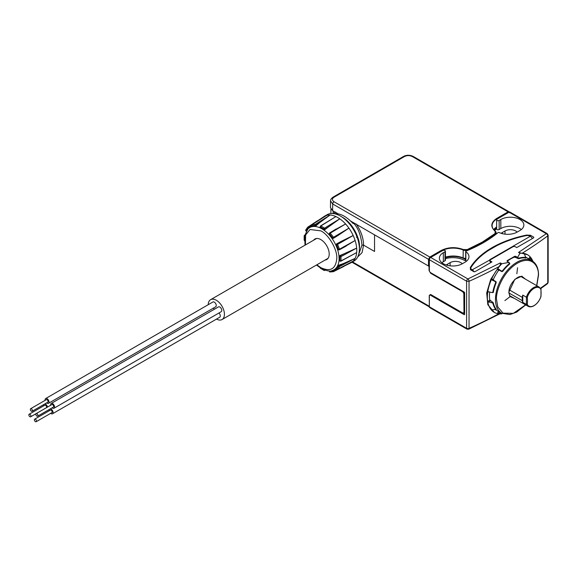 <?xml version="1.0" encoding="UTF-8"?>
<svg xmlns="http://www.w3.org/2000/svg" width="577" height="577" viewBox="0 0 577 577"><rect width="100%" height="100%" fill="white"/><g stroke="black" fill="none" stroke-linecap="round" stroke-linejoin="round"><path stroke-width="0.87" d="M334.011 197.219A1.846 1.067 60 0 0 333.088 197.125L333.088 197.125C331.234 198.546 330.383 199.815 330.542 200.933L332.705 203.991L428.502 259.304L429.8 257.046L334.011 201.741C331.862 200.233 331.862 198.726 334.011 197.219L404.463 156.54C407.073 155.3 409.692 155.3 412.303 156.54L508.092 211.846L509.303 212.076M330.542 200.933L330.441 207.59L332.604 210.641L338.093 213.815M350.708 221.092L428.502 266.011L429.353 265.824M496.754 218.394L497.013 218.842L508.359 212.293L508.092 211.846L496.754 218.394C490.789 222.448 490.248 226.732 495.124 231.247L495.138 233.476L482.271 242.138L467.262 249.567L463.418 249.56C455.592 246.747 448.17 247.057 441.138 250.497L429.8 257.046L430.06 257.493L441.405 250.952A16.711 9.65 180 0 1 463.194 250.029L463.143 257.919A16.632 9.6 0 0 0 445.437 257.14M496.631 226.992A16.632 9.6 0 0 0 493.645 229.61M496.631 227.67A16.632 9.6 0 0 0 494.143 230.173M352.504 261.922L429.331 306.279L429.245 295.453L430.803 294.558L462.942 313.116L463.98 312.518L463.836 293.592L462.783 291.789L430.637 273.231L429.057 270.519L429.028 266.314L428.502 266.011L428.502 259.304L429.028 259.304L430.06 257.493M374.538 234.853L374.538 251.457L363.568 245.117L362.046 252.632L357.697 256.945M336.441 212.863L336.304 213.382L334.617 213.771M358.476 255.077L361.995 245.117C360.964 235.488 358.288 228.319 353.982 223.595L353.059 223.458C346.885 217.046 341.231 213.778 336.11 213.67L336.304 213.382M353.982 223.595L354.891 223.515M429.548 266.314L429.028 266.314M465.689 259.203A129.342 74.678 180 0 1 465.314 259.354L465.221 259.297A16.632 9.6 0 0 0 445.437 257.674M463.143 257.919A3.693 2.135 0 0 0 465.689 258.33M332.713 213.512L335.663 212.12M356.182 223.963C360.986 230.923 363.452 237.976 363.568 245.117L361.995 245.117M463.836 293.592L464.355 293.585L463.042 291.327M462.942 313.116L464.124 313.354L464.499 312.518L464.629 293.433M465.314 260.422L465.314 259.354M498.052 232.596A129.342 74.678 180 0 1 483.447 242.665A129.342 74.678 180 0 1 466.007 251.096A0.736 0.426 0 0 0 465.863 251.723A13.487 7.79 180 0 1 468.971 256.693A13.487 7.79 180 0 1 465.019 262.203L462.408 263.711A13.487 7.79 180 0 1 447.709 265.398A13.487 7.79 180 0 1 439.385 258.2A13.487 7.79 180 0 1 443.331 252.697L445.004 251.731A1.479 0.851 0 0 0 445.437 251.132A1.479 0.851 0 0 0 444.629 250.368A1.479 0.851 0 0 0 443.086 250.44A16.632 9.6 180 0 0 441.109 251.413L430.658 257.45L467.911 278.958A1.846 0.923 65.9 0 1 469.043 281.309A443.461 256.029 0 0 0 498.932 266.661C500.201 265.377 500.67 264.129 500.353 262.924L501.788 263.754L508.972 262.384L507.089 261.294L507.104 260.689L514.662 256.325L515.715 256.318L517.605 257.407L519.978 253.253L518.535 252.423L546.304 233.692L509.051 212.192L498.6 218.221A16.632 9.6 180 0 0 496.912 219.361A1.479 0.851 0 0 0 496.631 219.866A1.479 0.851 0 0 0 497.54 220.652A1.479 0.851 0 0 0 499.155 220.472L500.822 219.505A13.487 7.79 180 0 1 515.521 217.817A13.487 7.79 180 0 1 523.851 225.016A13.487 7.79 180 0 1 519.899 230.519L517.288 232.026A13.487 7.79 180 0 1 499.134 232.517A0.736 0.426 0 0 0 498.052 232.596M445.437 258.669A16.632 9.6 180 0 1 464.442 260.357A0.736 0.426 0 0 0 465.372 260.407A129.342 74.678 0 0 0 465.689 260.277M494.749 230.757A16.632 9.6 180 0 1 496.631 228.651M333.217 213.555L333.102 210.93M473.905 271.709L470.507 269.748L470.443 268.262A1.846 1.067 180 0 1 470.269 267.807A1.846 1.067 180 0 1 470.37 267.447A92.385 53.336 180 0 1 526.368 235.12A1.846 1.067 180 0 1 527.782 235.156L530.35 235.2L533.747 237.154L533.739 237.767L516.761 247.569L515.456 246.812A1.846 1.067 0 0 0 512.845 246.812L490.63 259.636A1.846 1.067 0 0 0 490.089 260.393A1.846 1.067 0 0 0 490.63 261.143L491.936 261.9L474.958 271.702L473.905 271.709M470.507 269.748L470.443 268.262M533.667 237.803L533.747 237.154L533.739 237.767M507.089 261.294L507.104 260.689L507.219 261.302M465.689 251.449L465.689 260.501A0.736 0.426 0 0 0 465.863 260.775A13.487 7.79 180 0 1 466.461 261.222M462.264 263.79A7.573 4.371 0 0 0 450.125 262.658L447.514 264.165A7.573 4.371 0 0 0 446.36 265.023M445.004 251.731L445.004 260.782A1.479 0.851 0 0 0 445.437 260.184L445.437 251.132M445.004 260.782L443.331 261.749A13.487 7.79 180 0 0 441.895 262.73M430.658 257.45A1.846 1.067 -60 0 0 429.353 259.715L429.353 270.425A1.846 1.067 -120 0 0 430.658 272.69L464.11 291.998A0.736 0.426 60 0 1 464.629 292.9L464.629 314.328A0.736 0.426 60 0 1 464.11 314.631L430.658 295.316A1.846 1.067 -120 0 0 429.735 295.222A1.846 1.067 -120 0 0 429.353 296.073L429.353 306.784A1.846 1.067 120 0 0 429.735 307.628L466.988 329.135A1.846 1.067 -60 0 1 466.605 328.291L466.605 281.215A1.846 1.067 -60 0 1 467.911 278.958L500.353 262.924M508.359 212.293L509.044 212.199A1.846 1.067 -60 0 1 509.974 212.098L547.227 233.606A1.846 1.067 -60 0 0 546.304 233.692A1.846 1.19 -126.7 0 1 547.761 235.856L548.15 235.207L547.227 233.606M496.631 219.866L496.631 228.918A1.479 0.851 0 0 0 497.54 229.704A1.479 0.851 0 0 0 499.155 229.523L500.822 228.557A13.487 7.79 180 0 1 521.334 229.538M517.136 232.113A7.573 4.371 0 0 0 505.005 230.973L502.387 232.481A7.573 4.371 0 0 0 501.233 233.339M341.642 216.808A24.018 13.87 60 0 1 342.377 217.219A24.018 13.87 60 0 1 357.574 236.844L358.699 240.046L358.115 240.277M529.412 235.906L529.47 235.127M527.782 235.156L527.789 235.546M470.392 269.235L470.435 269.697M517.605 257.407L518.759 258.186A30.675 17.707 -60 0 1 525.633 257.501L524.378 253.519A33.257 19.2 -60 0 1 527.515 254.745L518.535 252.423M525.438 257.948L525.712 256.888M524.298 254.118L524.378 253.519A33.257 19.2 120 0 0 519.978 253.253M509.469 263.17L509.679 263.999A30.3 17.498 120 0 0 502.733 271.334L501.774 271.616L499.422 270.26L498.47 270.548A30.3 17.498 120 0 0 493.414 279.304L493.638 280.271L495.989 281.626L496.227 282.6A30.3 17.498 120 0 0 493.349 292.279L492.52 292.517M525.676 257.746L525.827 257.998A30.3 17.498 120 0 0 518.882 258.691L514.453 257.09A30.3 17.498 120 0 0 507.306 261.215M495.528 309.669A30.3 17.498 120 0 0 495.73 309.791L501.738 313.261A30.3 17.498 -60 0 1 495.463 299.391A30.3 17.498 -60 0 1 508.69 268.896A30.3 17.498 -60 0 1 532.044 260.775L526.036 257.306A30.3 17.498 120 0 0 525.827 257.191M489.7 292.02A30.3 17.498 120 0 0 489.455 295.922A30.3 17.498 120 0 0 489.758 299.874L493.349 302.903A30.3 17.498 120 0 0 496.227 309.265L495.931 309.265M527.515 254.745A33.257 19.2 -60 0 1 530.14 256.844A33.257 19.2 -60 0 1 532.888 261.273L532.917 261.338M501.788 313.845A33.257 19.2 -60 0 1 497.388 313.578A33.257 19.2 -60 0 1 494.251 312.352A33.257 19.2 -60 0 1 491.626 310.253A33.257 19.2 -60 0 1 487.716 301.627A33.257 19.2 -60 0 1 487.716 292.214A33.257 19.2 -60 0 1 491.626 279.08A33.257 19.2 -60 0 1 497.388 269.106L498.506 269.012L501.276 270.995L502.408 270.909A30.675 17.707 -60 0 1 509.275 263.66L508.972 262.384M509.39 264.244L509.202 262.629M501.788 263.754A33.257 19.2 120 0 0 497.388 269.106L498.55 270.447M357.92 237.688L357.408 237.998M532.369 238.553A4.436 2.56 -120 0 0 530.22 236.325L529.917 236.152A3.693 2.135 0 0 0 526.029 235.654A92.385 53.336 0 0 0 496.508 245.831L488.669 250.36A92.385 53.336 0 0 0 471.048 267.403A3.693 2.135 0 0 0 470.825 268.139A3.693 2.135 0 0 0 471.907 269.647L472.21 269.82A4.436 2.56 60 0 1 474.215 271.81M490.688 262.622A4.436 2.56 -120 0 0 490.45 262.239L489.844 259.636L530.22 236.325L530.35 235.2M489.469 260.184L472.21 269.82M509.779 263.898L509.671 263.285L509.679 263.999M493.349 292.279L492.722 292.633L493.313 292.424M528.669 258.828L530.14 256.844L531.662 260.552M498.932 266.661L490.731 279.376L486.699 292.936L487.817 304.67L494.251 312.352M488.64 291.767L487.716 292.214L488.64 291.767L491.921 292.561L492.852 292.099A30.675 17.707 -60 0 1 495.701 282.528L495.21 281.504L492.102 280.105L491.626 279.08L493.371 279.419M492.102 309.885L495.701 309.344A30.675 17.707 -60 0 1 492.852 303.055L487.716 301.627L489.779 299.968M501.355 313.044L497.388 313.578L498.369 311.313M429.353 259.715L466.605 281.215L469.043 281.309L469.043 328.378A1.846 0.923 65.9 0 1 468.661 329.222L466.988 329.135M540.707 288.623L547.407 283.754A1.846 1.19 -126.7 0 0 547.761 282.925L547.761 235.856A443.461 256.029 0 0 1 522.394 253.115M491.921 292.561L493.414 291.904M495.21 309.726L495.989 308.955M336.47 268.399L336.167 268.269A24.436 14.108 -120 0 0 337.906 265.795L338.735 265.168A105.476 79.561 24.3 0 0 343.524 263.516L355.122 258.381A26.794 15.471 -120 0 1 353.182 261.143L337.473 269.322L353.182 261.143A26.794 15.471 60 0 1 351.227 262.665L353.838 261.15A26.794 15.471 -120 0 0 359.384 248.889A26.794 15.471 -120 0 0 347.693 221.929A26.794 15.471 -120 0 0 327.044 214.745L324.433 216.252A26.794 15.471 60 0 1 326.726 215.322L323.985 216.938M504.875 300.595L510.328 296.455M311.493 225.593A105.476 85.382 47.2 0 0 310.246 226.718A105.476 85.382 47.2 0 0 308.875 228.023L308.132 228.752L307.664 228.066A0.736 0.599 -135.6 0 1 307.721 227.194L317.66 220.638M336.672 269.207L335.071 269.719A105.476 85.382 72.8 0 1 333.261 270.252L332.013 270.591A24.349 14.057 60 0 0 339.088 258.611A24.349 14.057 60 0 0 321.872 228.788A24.349 14.057 60 0 0 307.959 228.925L308.132 228.752M311.796 225.564L311.868 224.799A26.008 15.016 60 0 1 315.1 224.511L315.835 225.203L314.833 225.463A0.736 0.563 -86.6 0 1 315.1 224.511L330.087 215.026L319.846 222.506A105.476 79.568 95.7 0 0 316.016 225.816L315.056 226.22A24.436 14.108 -120 0 0 312.049 226.494L312.085 226.17M320.415 227.655L320.336 226.934A0.736 0.368 173.9 0 1 320.127 226.711L320.444 226.018L335.893 216.577L320.769 226.025A26.008 15.016 60 0 1 322.637 226.992A26.008 15.016 60 0 1 324.505 228.182L325.002 229.105A0.736 0.476 -173 0 1 323.964 229.026A0.736 0.382 -55.2 0 1 324.505 228.182L339.766 218.82L329.142 226.458A105.476 52.428 126.1 0 0 324.945 229.61L323.885 229.66A24.436 14.108 -120 0 0 320.415 227.655L320.401 226.992M333.715 230.512L345.573 223.963L330.167 233.202A26.008 15.016 60 0 1 333.398 237.226L333.549 238.121A0.736 0.599 -132.8 0 1 332.612 237.818L348.934 228.146L337.812 235.604A105.476 11.244 145.7 0 0 333.261 238.388L332.251 238.15A24.436 14.108 -120 0 0 329.243 234.413L329.33 233.497M338.735 249.798L337.906 249.415A24.436 14.108 -120 0 0 336.167 244.944L336.47 243.948A105.476 11.237 -25.7 0 0 341.158 241.402L353.182 235.503L337.545 244.41A26.008 15.016 60 0 1 339.413 249.221L339.175 249.841A0.736 0.555 -84.3 0 1 338.454 249.473L339.413 249.221L339.175 249.841M339.413 249.221L355.122 240.501L343.524 247.497M339.911 260.782L339.341 260.443L339.932 260.869L339.932 256.678L339.341 256.433L339.911 255.539A105.476 52.428 -6.1 0 0 344.743 253.483L356.673 248.103L340.935 256.642A0.736 0.382 175.2 0 1 339.932 256.678A0.736 0.476 -67 0 1 340.387 255.741L340.935 256.642A26.008 15.016 60 0 1 340.935 260.948L340.387 261.129A0.736 0.368 -53.9 0 1 340.019 261.165A0.736 0.368 -53.9 0 1 339.932 260.869A0.736 0.469 -174.7 0 0 340.935 260.948L356.673 252.575L340.776 261.23L339.464 260.761M339.341 256.433A24.436 14.108 60 0 1 339.427 258.489A24.436 14.108 60 0 1 339.341 260.443M351.862 261.908L350.477 262.672M509.202 289.834L522.25 297.364A11.086 6.397 -60 0 1 522.769 295.092L526.397 297.184L526.397 304.418L522.769 302.326A11.086 6.397 -60 0 1 522.25 300.66L509.065 293.044M526.397 304.418L527.299 304.44A10.559 6.095 -60 0 0 534.093 305.572A10.559 6.095 -60 0 0 540.894 296.585L540.779 296.131M540.779 288.897L540.894 289.466A10.559 6.095 -60 0 0 534.093 288.327A10.559 6.095 -60 0 0 527.299 297.314L526.397 297.184A11.086 6.397 -60 0 1 533.595 287.613A11.086 6.397 -60 0 1 539.134 287.058L521.081 276.635M304.706 235.495A0.736 0.368 126.1 0 0 304.375 236.152A0.736 0.469 -174.7 0 1 304.339 235.51L304.966 235.293L304.339 235.51M307.721 227.194L308.5 227.468L305.846 230.649A0.736 0.563 -153.4 0 1 305.853 229.848M317.581 220.702L307.801 227.136M325.406 216.079L311.868 224.799L326.726 215.322A26.794 15.471 -120 0 1 330.087 215.026A26.794 15.471 60 0 1 335.893 216.577A26.794 15.471 -120 0 1 339.766 218.82A26.794 15.471 60 0 1 345.573 223.963A26.794 15.471 -120 0 1 348.934 228.146A26.794 15.471 60 0 1 353.182 235.503A26.794 15.471 -120 0 1 355.122 240.501A26.794 15.471 60 0 1 356.673 248.103A26.794 15.471 -120 0 1 356.774 250.396A26.794 15.471 -120 0 1 356.673 252.575A26.794 15.471 60 0 1 355.122 258.381L339.413 266.617A26.008 15.016 60 0 1 337.545 269.271L336.845 268.947M312.049 226.494L311.659 225.657M320.343 226.415L320.769 226.025L320.343 226.415M329.51 233.101L330.167 233.202L329.51 233.101A0.736 0.555 -155.7 0 0 329.467 233.909L330.167 233.202M336.47 243.948L337.545 244.41L336.643 244.799A0.736 0.599 -107.2 0 1 336.845 243.833L341.158 241.402M338.735 265.168L339.413 266.617A0.736 0.563 26.6 0 1 338.454 266.372L343.524 263.516M336.701 269.026L336.643 268.954A0.736 0.599 44.4 0 0 337.545 269.271M332.251 270.534L332.612 271.284L333.549 270.851L333.441 271.652L344.043 266.336M333.484 271.623L343.95 266.372M329.388 271.291L329.467 271.565A0.736 0.563 93.4 0 0 330.167 271.955M325.002 270.007L324.505 270.433L325.002 270.007M323.935 269.841L323.964 270.086A0.736 0.368 -6.1 0 0 324.7 270.123M320.264 267.93A0.736 0.476 7 0 0 320.336 267.995A0.736 0.382 124.8 0 0 320.437 268.298L324.18 270.454A0.736 0.469 114.7 0 0 324.505 270.433M304.606 240.717L304.158 240.097A0.736 0.382 175.2 0 0 304.375 240.342L304.382 240.342A0.736 0.476 113 0 0 304.389 240.436M522.25 300.66L522.25 297.364M315.056 226.22L314.833 225.463L311.688 225.737A0.736 0.599 -104.4 0 1 311.868 224.799M323.885 229.66L323.964 229.026L320.336 226.934A0.736 0.469 -65.3 0 1 320.769 226.025M313.65 240.191A11.828 6.83 60 0 1 314.934 239.022A11.828 6.83 60 0 1 324.043 242.189A11.828 6.83 60 0 1 329.207 254.089A11.828 6.83 60 0 1 326.755 259.506A11.828 6.83 60 0 1 325.103 260.032M329.287 270.938L329.467 271.565L332.612 271.284A0.736 0.599 75.6 0 0 333.398 271.666M320.336 267.98L323.964 270.086A0.736 0.469 114.7 0 0 324.18 270.454L325.168 270.274M522.769 302.326L522.769 295.092M208.225 304.699A11.453 6.614 60 0 1 210.591 299.694A11.453 6.614 60 0 1 219.419 302.759A11.453 6.614 60 0 1 224.424 314.285A11.453 6.614 60 0 1 222.051 319.535A11.453 6.614 60 0 1 216.526 319.081M214.291 309.294A2.77 1.601 -120 0 0 213.403 308.111M48.439 403.345L215.683 306.791A2.77 1.601 -120 0 0 216.108 304.569A2.77 1.601 -120 0 0 214.298 302.132A2.77 1.601 -120 0 0 212.906 301.995L45.67 398.548A2.77 1.601 60 0 1 47.054 398.685A2.77 1.601 60 0 1 48.865 401.123A2.77 1.601 60 0 1 48.439 403.345A2.77 1.601 60 0 1 47.054 403.208A2.77 1.601 60 0 1 46.622 402.905M53.978 408.249L221.215 311.695A2.77 1.601 -120 0 0 221.784 310.433A2.77 1.601 -120 0 0 220.58 307.642A2.77 1.601 -120 0 0 218.445 306.899L51.202 403.453A2.77 1.601 60 0 1 53.336 404.196A2.77 1.601 60 0 1 54.548 406.987A2.77 1.601 60 0 1 53.978 408.249A2.77 1.601 60 0 1 52.154 407.809M50.336 408.862A2.77 1.601 60 0 1 51.108 409.122A2.77 1.601 60 0 1 52.918 411.567A2.77 1.601 60 0 1 52.493 413.788L219.729 317.235A2.77 1.601 -120 0 0 218.935 313.015M43.664 405.876A2.77 1.601 60 0 1 43.614 405.35A2.77 1.601 60 0 1 43.773 404.549M44.804 403.95A2.77 1.601 60 0 1 47.487 407.088M45.143 400.344A2.77 1.601 60 0 1 45.67 398.548M50.675 405.249A2.77 1.601 60 0 1 50.632 404.722A2.77 1.601 60 0 1 51.202 403.453M52.493 413.788A2.77 1.601 60 0 1 51.108 413.651A2.77 1.601 60 0 1 50.675 413.341M49.196 410.781A2.77 1.601 60 0 1 49.305 409.454M30.631 416.81L46.311 407.759A1.479 0.851 -120 0 0 46.622 407.081A1.479 0.851 -120 0 0 45.972 405.595A1.479 0.851 -120 0 0 44.833 405.198L29.153 414.25A1.479 0.851 60 0 1 30.292 414.647A1.479 0.851 60 0 1 30.942 416.132A1.479 0.851 60 0 1 30.631 416.81A1.479 0.851 60 0 1 29.492 416.414A1.479 0.851 60 0 1 28.85 414.928A1.479 0.851 60 0 1 29.153 414.25M32.117 411.278L47.797 402.227A1.479 0.851 -120 0 0 48.021 401.044A1.479 0.851 -120 0 0 47.054 399.738A1.479 0.851 -120 0 0 46.319 399.666L30.639 408.718A1.479 0.851 60 0 1 31.374 408.79A1.479 0.851 60 0 1 32.341 410.096A1.479 0.851 60 0 1 32.117 411.278A1.479 0.851 60 0 1 31.374 411.206A1.479 0.851 60 0 1 30.415 409.901A1.479 0.851 60 0 1 30.639 408.718M37.649 416.183L53.329 407.131A1.479 0.851 -120 0 0 53.632 406.453A1.479 0.851 -120 0 0 52.99 404.967A1.479 0.851 -120 0 0 51.851 404.571L36.171 413.622A1.479 0.851 60 0 1 37.31 414.019A1.479 0.851 60 0 1 37.959 415.505A1.479 0.851 60 0 1 37.649 416.183A1.479 0.851 60 0 1 36.51 415.786A1.479 0.851 60 0 1 35.868 414.3A1.479 0.851 60 0 1 36.171 413.622M36.171 421.715L51.843 412.663A1.479 0.851 -120 0 0 52.074 411.48A1.479 0.851 -120 0 0 51.108 410.175A1.479 0.851 -120 0 0 50.365 410.103L34.692 419.154A1.479 0.851 60 0 1 35.428 419.234A1.479 0.851 60 0 1 36.394 420.532A1.479 0.851 60 0 1 36.171 421.715A1.479 0.851 60 0 1 35.428 421.643A1.479 0.851 60 0 1 34.461 420.344A1.479 0.851 60 0 1 34.692 419.154M333.088 197.125L403.539 156.446C406.561 154.86 409.785 154.86 413.226 156.446L413.226 156.446A1.846 1.067 120 0 0 412.303 156.54M403.539 156.446A1.846 1.067 60 0 1 404.463 156.54M332.604 210.641L332.705 203.991A1.846 1.067 -60 0 1 334.011 201.741M441.405 251.247L441.138 250.497M467.262 249.567L467.485 250.043A3.613 2.084 180 0 1 463.194 250.029L463.418 249.56M467.485 250.497L467.485 250.043A129.255 74.628 0 0 0 482.538 242.592A129.255 74.628 0 0 0 495.441 233.901L495.138 233.476M496.155 234.125L496.133 232.654L495.427 231.42A3.613 2.084 180 0 1 496.133 232.654A3.613 2.084 180 0 1 495.441 233.901L495.448 234.673M495.181 231.233A16.711 9.65 180 0 1 492.123 225.722C492.152 227.713 493.227 229.559 495.354 231.262L495.124 231.247M492.123 225.722A16.711 9.65 180 0 1 497.013 218.842L497.021 219.282M429.028 259.304L429.028 266.011M430.637 273.231L430.86 272.798M462.783 291.789L462.999 291.356M463.98 312.518L464.629 312.438M430.803 294.558L463.021 313.282L464.629 313.066M429.793 295.193L430.146 294.616L431.062 294.71M430.146 294.616L430.803 294.587M465.221 259.297L465.221 260.451M358.699 240.046A24.018 13.87 60 0 1 359.521 246.552A24.018 13.87 60 0 1 359.384 248.903M465.863 260.775L465.863 251.723M499.155 229.523L499.155 220.472M490.63 262.521L490.63 261.143M526.368 235.596L526.368 235.12M470.37 268.161L470.37 267.447M443.331 252.697L443.331 261.749M500.822 228.557L500.822 219.505M515.715 256.318L515.571 257.248M517.663 258.453L517.785 257.674M514.547 257.061L514.662 256.325M524.212 253.902L524.378 253.519M487.716 292.214L488.863 291.818M450.125 265.831L450.125 262.658M447.514 264.165L447.514 265.348M429.353 306.784L466.605 328.291A1.846 1.067 0 0 0 469.043 328.378A443.461 256.029 0 0 0 498.766 313.823M430.658 295.316L431.279 294.955M502.387 232.481L502.387 233.671M505.005 234.147L505.005 230.973M357.574 236.844L356.413 237.262M540.447 288.233A443.461 256.029 0 0 0 547.761 282.925A1.846 1.067 0 0 0 548.15 282.276L548.15 235.207M518.759 258.186L518.673 258.727M530.703 257.818L529.571 259.347M498.506 269.012L499.761 270.454M493.977 280.465L492.102 280.105M490.45 300.761L488.64 302.225M499.264 311.832L498.506 313.585M502.408 270.909L502.755 271.305M501.276 270.995L501.839 271.644M464.629 314.328L464.11 314.631M489.844 259.636L489.844 261.294M512.578 246.963L512.578 246.509M471.907 270.548L471.907 269.647M525.575 304.836L513.371 313.34L503.043 313.145L497.778 306.942L496.508 299.391C495.672 292.813 501.94 272.445 517.418 263.184C532.888 254.58 539.163 267.706 538.319 275.251L536.66 285.629M495.21 281.504L496.054 281.67M496.22 282.629L495.701 282.528M491.921 302.463L492.542 301.966M493.285 302.709L492.852 303.055M525.496 279.189L521.774 276.21L514.85 279.297L508.791 292.301L509.866 296.491L514.41 298.388M521.99 276.736L522.106 276.26M512.794 297.451A11.453 6.614 -60 0 1 511.164 296.939C509.808 296.181 509.087 294.537 509.008 291.998C508.488 284.05 518.802 273.801 522.618 277.097A11.453 6.614 -60 0 1 523.88 278.251M509.996 295.842L528.049 306.264A11.086 6.397 -60 0 1 526.412 304.425M304.577 236.296L304.375 240.342M308.875 228.023L308.5 227.468L311.472 225.419M316.016 225.816L315.835 225.203L319.846 222.506M324.945 229.61L325.002 229.105L329.142 226.458M329.243 234.413L329.467 233.909L332.612 237.818L332.251 238.15M333.261 238.388L337.812 235.604M336.167 244.944L336.643 244.799L338.454 249.473L337.906 249.415M344.743 253.483L340.387 255.741L339.911 255.539M305.406 244.951L305.651 234.926L310.008 229.509L320.841 230.858C328.731 234.587 337.502 249.776 336.788 258.467C335.771 268.983 330.455 272.055 320.841 267.67L316.867 264.793M337.906 265.795L338.454 266.372L336.643 268.954L336.167 268.269M336.809 269.3L333.549 270.851L333.261 270.252M527.299 297.314A35.68 20.599 60 0 1 527.299 304.44M540.894 296.585A35.68 20.599 -120 0 0 540.894 289.466M413.226 156.446L509.022 211.759L509.52 212.74M330.852 213.548L330.924 209.141M351.97 262.232L429.36 306.906M490.089 261.698L490.089 260.393M470.659 269.827L470.623 268.702M429.735 295.222L430.731 294.652M525.82 257.414L525.582 257.962M509.455 263.098L509.635 264.035M500.403 313.578L468.661 329.222M470.825 268.139L470.825 269.928M536.798 285.709L538.536 274.948C538.471 268.139 536.307 263.415 532.044 260.775M525.712 304.908L516.747 312.085L509.924 314.552L501.738 313.261M493.364 292.222L492.455 292.539M496.076 309.07L495.715 309.553M548.15 282.276L547.407 283.754M310.246 226.718L311.486 225.585M315.186 222.506L324.433 216.252M351.227 262.665L341.187 267.548M304.158 240.097L304.158 235.784L304.815 235.012M306.214 231.254L305.709 230.014L307.757 227.158M311.89 226.472L311.789 224.835M320.199 227.388L320.127 226.711M329.121 233.75L329.604 232.978L336.117 228.99M346.034 246.177L339.326 249.819L338.418 249.855M316.484 265.009L321.23 268.521C327.015 271.002 330.614 271.695 332.013 270.591M307.959 228.925L304.642 235.849L305.031 245.167M337.473 269.322L336.102 268.413M333.441 271.652L329.95 271.998L329.128 270.938M516.848 273.765L517.569 267.706M528.049 306.264C529.751 307.18 531.72 307.007 533.963 305.752C537.209 303.718 539.545 300.624 540.981 296.477M540.952 289.07L539.134 287.058M320.437 268.298L320.127 267.598M540.988 296.441L540.988 289.178M328.039 258.337L222.051 319.535M316.585 238.496L210.591 299.694"/></g></svg>
